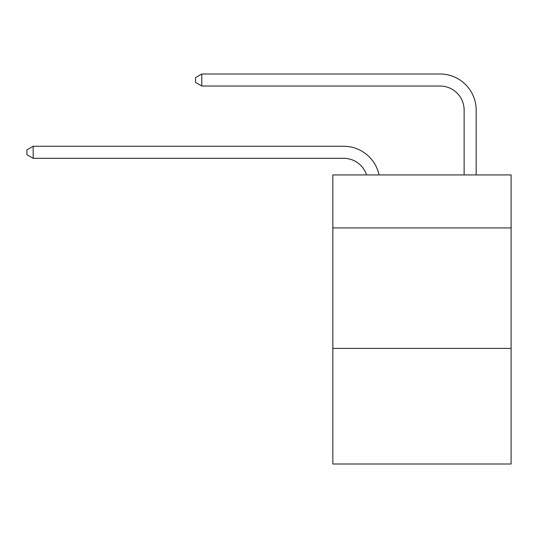 <?xml version="1.0" encoding="UTF-8"?>
<svg xmlns="http://www.w3.org/2000/svg" width="538" height="538" viewBox="0 0 538 538"><rect width="100%" height="100%" fill="white"/><g stroke="black" fill="none" stroke-linecap="round" stroke-linejoin="round"><path stroke-width="0.81" d="M511.1 227.93L511.1 174.931L332.84 174.931L332.84 227.93L511.1 227.93L511.1 464.005L332.84 464.005L332.84 227.93M511.1 348.375L332.84 348.375M343.674 146.262L33.161 146.262L343.674 146.262A36.133 36.133 174.4 0 1 379.034 174.931M464.126 174.931L464.126 110.129A24.089 24.089 24.4 0 0 440.037 86.04L201.79 86.04L195.529 82.428L195.529 77.606L201.79 73.995L440.037 73.995A36.133 36.133 17.9 0 1 476.17 110.129L476.17 174.931M464.126 110.129A24.089 24.089 -162.1 0 0 440.037 86.04A24.089 24.089 -162.1 0 1 464.126 110.129A24.089 24.089 -162.1 0 0 440.037 86.04A24.089 24.089 -162.1 0 1 464.126 110.129A24.089 24.089 -162.1 0 0 440.037 86.04A24.089 24.089 -162.1 0 1 464.126 110.129A24.089 24.089 -162.1 0 0 440.037 86.04A24.089 24.089 -162.1 0 1 464.126 110.129A24.089 24.089 -162.1 0 0 440.037 86.04A24.089 24.089 -162.1 0 1 464.126 110.129A24.089 24.089 -162.1 0 0 440.037 86.04A24.089 24.089 -162.1 0 1 464.126 110.129A24.089 24.089 -162.1 0 0 440.037 86.04A24.089 24.089 -162.1 0 1 464.126 110.129A24.089 24.089 -162.1 0 0 440.037 86.04A24.089 24.089 -162.1 0 1 464.126 110.129A24.089 24.089 -162.1 0 0 440.037 86.04A24.089 24.089 -162.1 0 1 464.126 110.129A24.089 24.089 -162.1 0 0 440.037 86.04A24.089 24.089 -162.1 0 1 464.126 110.129A24.089 24.089 -162.1 0 0 440.037 86.04A24.089 24.089 -162.1 0 1 464.126 110.129A24.089 24.089 -162.1 0 0 440.037 86.04A24.089 24.089 -162.1 0 1 464.126 110.129A24.089 24.089 -162.1 0 0 440.037 86.04A24.089 24.089 -162.1 0 1 464.126 110.129A24.089 24.089 -162.1 0 0 440.037 86.04A24.089 24.089 -162.1 0 1 464.126 110.129A24.089 24.089 -162.1 0 0 440.037 86.04A24.089 24.089 -162.1 0 1 464.126 110.129A24.089 24.089 -162.1 0 0 440.037 86.04A24.089 24.089 -162.1 0 1 464.126 110.129A24.089 24.089 -162.1 0 0 440.037 86.04A24.089 24.089 -162.1 0 1 464.126 110.129A24.089 24.089 -162.1 0 0 440.037 86.04M366.58 174.931A24.089 24.089 -5.6 0 0 343.674 158.306L33.161 158.306L26.9 154.695L26.9 149.88L33.161 146.262L33.161 158.306M201.79 73.995L201.79 86.04"/></g></svg>
